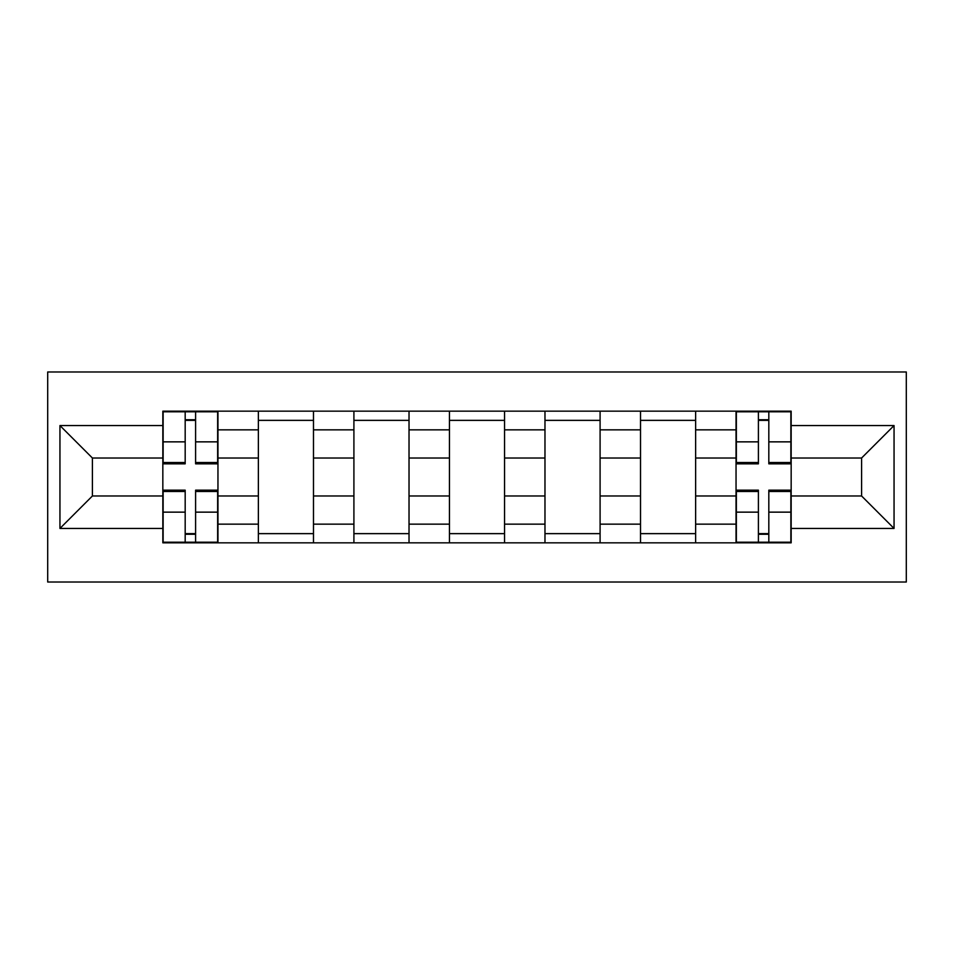 <?xml version="1.0" encoding="UTF-8"?>
<svg xmlns="http://www.w3.org/2000/svg" width="954" height="954" viewBox="0 0 954 954"><rect width="100%" height="100%" fill="white"/><g stroke="black" fill="none" stroke-linecap="round" stroke-linejoin="round"><path stroke-width="1.43" d="M47.7 582.023L906.3 582.023L906.3 371.977L47.7 371.977L47.7 582.023M258.367 542.838L258.367 429.849L217.953 429.849L217.953 542.838M217.953 429.849L217.953 411.162M258.367 429.849L258.367 411.162M313.484 411.162L313.484 542.838M353.91 542.838L353.91 411.162M409.027 411.162L409.027 542.838M449.441 542.838L449.441 411.162M504.559 411.162L504.559 542.838M544.972 542.838L544.972 411.162M600.09 411.162L600.09 542.838M640.516 542.838L640.516 411.162M695.633 411.162L695.633 542.838M736.047 542.838L736.047 411.162M736.047 495.985L695.633 495.985M640.516 495.985L600.09 495.985M544.972 495.985L504.559 495.985M449.441 495.985L409.027 495.985M353.91 495.985L313.484 495.985M258.367 495.985L217.953 495.985M736.047 458.015L695.633 458.015M640.516 458.015L600.09 458.015M544.972 458.015L504.559 458.015M449.441 458.015L409.027 458.015M353.91 458.015L313.484 458.015M258.367 458.015L217.953 458.015M92.407 495.985L162.836 495.985L162.836 458.015L92.407 458.015L92.407 495.985L59.947 528.444L59.947 425.556L162.836 425.556L162.836 458.015M791.164 458.015L791.164 495.985L861.593 495.985L861.593 458.015L791.164 458.015L791.164 411.162L162.836 411.162L162.836 425.556M791.164 425.556L894.053 425.556L894.053 528.444L791.164 528.444L791.164 495.985M162.836 495.985L162.836 542.838L791.164 542.838L791.164 528.444M162.836 528.444L59.947 528.444M195.594 533.644L185.183 533.644M185.183 420.356L195.594 420.356M313.484 533.644L258.367 533.644M258.367 420.356L313.484 420.356M409.027 533.644L353.91 533.644M353.91 420.356L409.027 420.356M504.559 533.644L449.441 533.644M449.441 420.356L504.559 420.356M600.09 533.644L544.972 533.644M544.972 420.356L600.09 420.356M695.633 533.644L640.516 533.644M640.516 420.356L695.633 420.356M768.817 533.644L758.406 533.644M758.406 420.356L768.817 420.356M59.947 425.556L92.407 458.015M861.593 495.985L894.053 528.444M861.593 458.015L894.053 425.556M195.594 463.835L195.594 411.782L217.643 411.782L217.643 463.835L195.594 463.835M185.183 419.736L195.594 419.736M185.183 411.782L163.134 411.782L163.134 463.835L185.183 463.835L185.183 411.782L195.594 411.782M185.183 490.165L185.183 542.218L163.134 542.218L163.134 490.165L185.183 490.165M195.594 534.264L185.183 534.264M195.594 542.218L217.643 542.218L217.643 490.165L195.594 490.165L195.594 542.218L185.183 542.218M768.817 463.835L768.817 411.782L790.866 411.782L790.866 463.835L768.817 463.835M758.406 419.736L768.817 419.736M758.406 411.782L736.357 411.782L736.357 463.835L758.406 463.835L758.406 411.782L768.817 411.782M758.406 490.165L758.406 542.218L736.357 542.218L736.357 490.165L758.406 490.165M768.817 534.264L758.406 534.264M768.817 542.218L790.866 542.218L790.866 490.165L768.817 490.165L768.817 542.218L758.406 542.218M640.516 429.849L600.09 429.849M544.972 429.849L504.559 429.849M449.441 429.849L409.027 429.849M353.91 429.849L313.484 429.849M736.047 429.849L695.633 429.849M640.516 524.151L600.09 524.151M544.972 524.151L504.559 524.151M449.441 524.151L409.027 524.151M353.91 524.151L313.484 524.151M258.367 524.151L217.953 524.151M736.047 524.151L695.633 524.151M195.594 462.535L217.643 462.535M195.594 441.857L217.643 441.857M163.134 462.535L185.183 462.535M163.134 441.857L185.183 441.857M185.183 491.465L163.134 491.465M185.183 512.143L163.134 512.143M217.643 491.465L195.594 491.465M217.643 512.143L195.594 512.143M768.817 462.535L790.866 462.535M768.817 441.857L790.866 441.857M736.357 462.535L758.406 462.535M736.357 441.857L758.406 441.857M758.406 491.465L736.357 491.465M758.406 512.143L736.357 512.143M790.866 491.465L768.817 491.465M790.866 512.143L768.817 512.143"/></g></svg>
